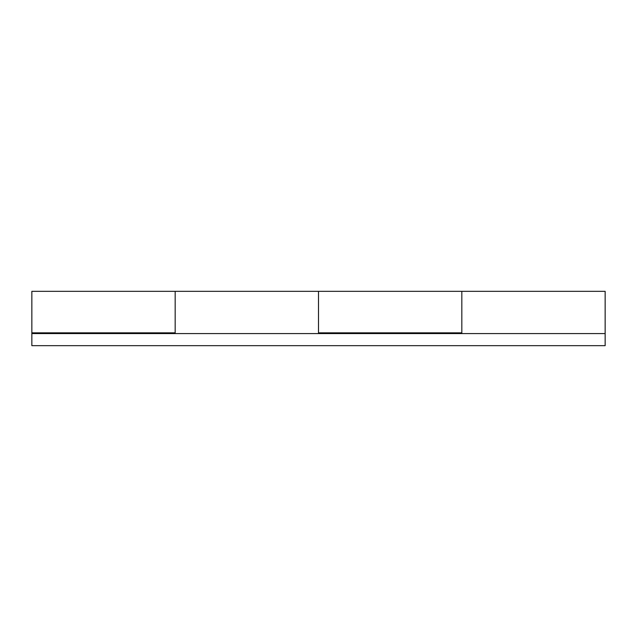 <?xml version="1.0" encoding="UTF-8"?>
<svg xmlns="http://www.w3.org/2000/svg" width="637" height="637" viewBox="0 0 637 637"><rect width="100%" height="100%" fill="white"/><g stroke="black" fill="none" stroke-linecap="round" stroke-linejoin="round"><path stroke-width="0.96" d="M175.175 332.832L175.175 291.348L175.175 332.832L31.85 332.832L175.175 332.832M31.85 291.348L31.85 333.589L605.15 333.589L31.85 333.589L31.85 345.66L605.15 345.66L31.85 345.66L31.85 291.34L175.175 291.34L175.175 333.589M605.15 291.396L605.15 345.66L605.15 291.34L318.5 291.34L318.5 332.832L461.825 332.832L461.825 291.356L461.825 333.589M461.825 291.802L461.825 332.832L318.5 332.832L318.5 291.802M175.175 291.34L318.5 291.34L318.5 318.5L318.5 291.396M175.175 328.875L175.175 291.865M461.825 328.875L461.825 291.865M318.5 318.5L318.5 333.589M318.5 345.66L461.825 345.66M175.175 345.66L31.85 345.66"/></g></svg>
